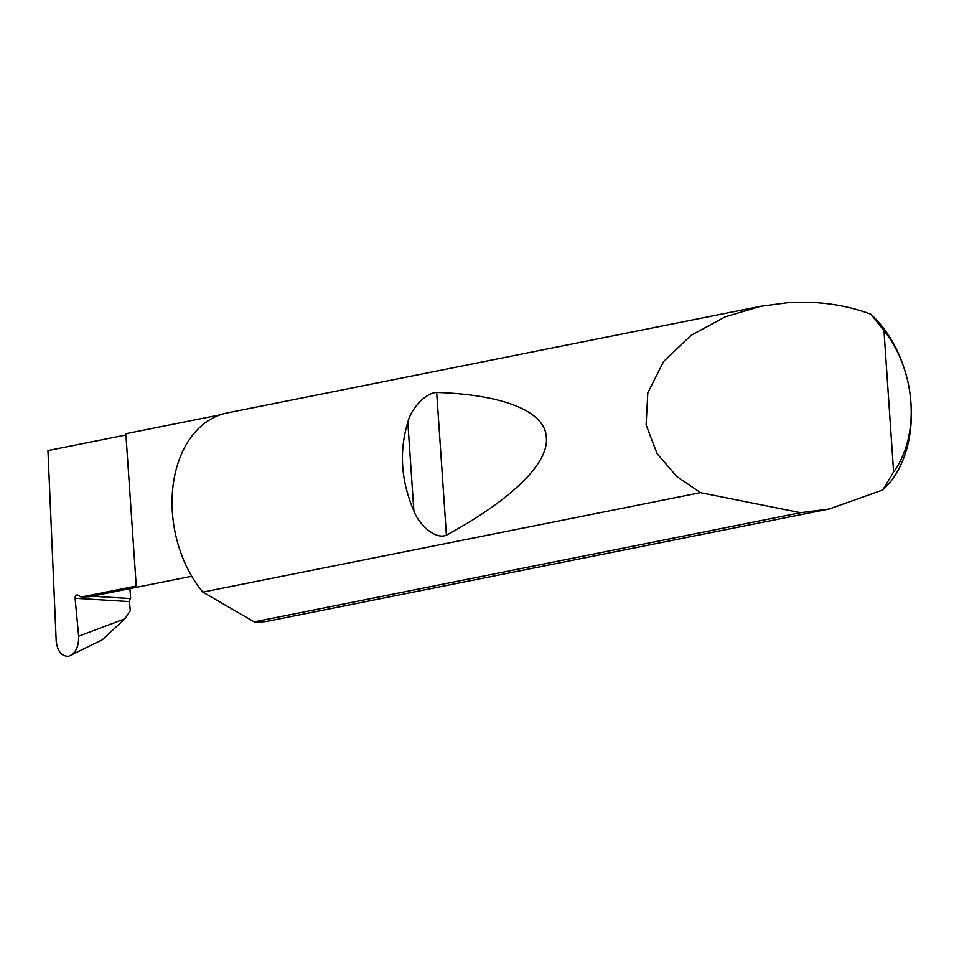 <?xml version="1.0" encoding="UTF-8"?>
<svg xmlns="http://www.w3.org/2000/svg" width="959" height="959" viewBox="0 0 959 959"><rect width="100%" height="100%" fill="white"/><g stroke="black" fill="none" stroke-linecap="round" stroke-linejoin="round"><path stroke-width="1.44" d="M136.238 586.045L125.941 434.978L136.238 586.045L81.155 597.049L77.895 595.155A2.829 1.99 -86.5 0 0 77.247 594.952A2.829 1.99 -86.5 0 0 75.102 598.26L78.65 636.201L124.886 618.795L102.325 639.737L68.569 656.292C61.496 656.304 57.372 651.161 56.185 640.876L47.95 450.562L125.941 434.978L125.857 433.696L220.114 414.851M413.868 510.919C401.018 481.058 399.004 451.473 407.815 422.188C410.908 409.169 425.257 392.818 436.693 392.471C498.932 394.389 545.287 409.757 546.354 437.616C549.063 465.079 506.316 502.732 446.414 535.17C435.254 540.001 418.747 524.333 413.868 510.919L407.815 422.188M882.795 489.953L893.608 471.948A97.602 68.413 78.7 0 0 910.942 402.912L911.05 404.494A106.089 74.358 -101.3 0 1 882.795 489.953L829.295 508.977L800.537 512.693L700.478 492.65L676.67 476.383L657.071 453.631L646.114 424.933L647.816 392.83L663.592 361.543L691.079 335.35L725.22 316.854L760.667 306.317L787.83 302.708C817.464 300.826 845.131 304.65 870.82 314.192A106.089 74.358 -101.3 0 1 903.354 365.954L903.857 367.453A97.602 68.413 78.7 0 0 883.97 330.567L870.82 314.192M700.478 492.65L202.852 592.099A106.089 74.358 -101.3 0 1 173.255 484.199A106.089 74.358 -101.3 0 1 227.079 412.957L760.667 306.317M829.295 508.977L268.652 621.024A106.089 74.358 -101.3 0 1 255.022 621.935A106.089 74.358 -101.3 0 1 254.219 621.876L800.537 512.693M124.886 618.795L130.292 610.751L129.429 601.593L75.102 598.26M68.569 656.292C75.509 653.475 78.866 646.786 78.65 636.201M129.945 588.61L130.628 598.56L92.028 596.186M130.628 598.56A2.829 1.99 -86.5 0 0 129.429 601.593M202.852 592.099L254.219 621.876M893.608 471.948L883.97 330.567M910.942 402.912A97.602 68.413 78.7 0 0 903.857 367.453M191.764 576.251L89.427 596.702L81.155 597.049M446.414 535.17L436.693 392.471"/></g></svg>
